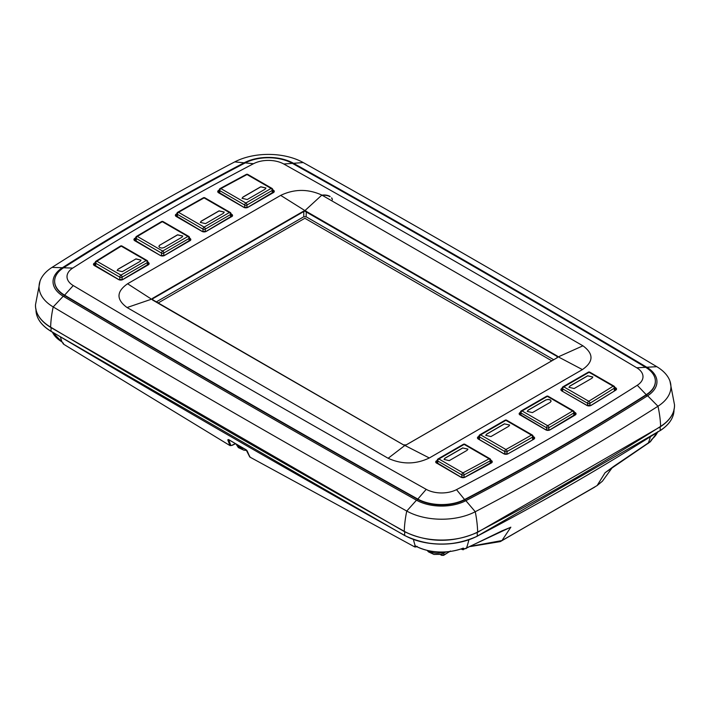 <?xml version="1.0" encoding="UTF-8"?>
<svg xmlns="http://www.w3.org/2000/svg" width="710" height="710" viewBox="0 0 710 710"><rect width="100%" height="100%" fill="white"/><g stroke="black" fill="none" stroke-linecap="round" stroke-linejoin="round"><path stroke-width="1.06" d="M228.673 439.721L230.777 445.232L229.969 445.569L227.777 439.863A0.657 0.488 -18 0 0 228.647 439.756M231.842 445.312L229.96 445.569L63.527 344.164L63.43 343.285L63.501 344.137M232.41 445.01L235.356 443.635M228.842 439.65L227.777 439.863M247.08 450.752A0.657 0.47 -20.9 0 0 247.275 451.125L246.308 449.9M414.8 546.966L415.607 546.611L414.8 546.966L249.893 457.071L249.769 456.202L249.885 457.071L247.275 451.125M63.012 342.957A0.657 0.47 -20.9 0 0 63.199 343.312L63.527 344.164M63.199 343.312L62.24 342.087M650.333 441.78L650.928 440.626A0.657 0.47 20.8 0 0 651.061 440.333M613.573 466.665A2.29 1.278 -122.9 0 0 613.6 466.647A2.29 1.278 -122.9 0 0 613.919 466.239L650.635 441.363A0.657 0.47 21.5 0 0 650.768 441.025M651.816 439.321L650.928 440.626M415.297 545.963L414.507 546.141A0.657 0.488 -17.9 0 0 415.377 546.017M415.403 545.999L415.607 546.611L417.169 546.398L416.628 546.718M414.773 546.948L414.507 546.141M461.252 548.963L462.973 549.052L463.213 548.342A0.657 0.488 17.8 0 0 464.047 548.519L462.955 548.226M462.973 549.052A0.657 0.497 18.6 0 0 463.808 549.229L510.845 527.184L501.952 540.558M464.047 548.519L463.808 549.229L466.497 548.093L501.997 530.858A2.29 1.376 63 0 1 501.562 531.328M461.997 549.336L462.45 549.629M650.36 441.771L605.062 472.736L613.919 466.239M501.997 530.858L510.091 527.548M612.357 467.473L602.399 481.211L597.119 485.56L605.062 472.736M597.119 485.56L500.31 541.606L470.535 546.514M471.307 546.15L501.926 540.567M594.838 487.033L501.997 540.523M449.51 551.679L450.096 551.342M51.102 327.416A52.993 30.592 180 0 1 50.623 327.124A98.317 57.625 -59.2 0 1 53.197 306.933A50.082 28.915 180 0 1 40.053 281.071A50.082 28.915 180 0 1 52.034 267.386A2629.37 1518.051 180 0 1 234.744 161.898A50.082 28.915 180 0 1 303.241 162.563A16394.308 9465.161 180 0 1 656.803 366.697A50.082 28.915 180 0 1 669.947 381.101A50.082 28.915 180 0 1 657.966 406.244A2629.37 1518.051 180 0 1 475.256 511.733A50.082 28.915 180 0 1 406.759 511.058A16394.308 9465.161 180 0 1 53.197 306.933L63.225 296.239A36.103 20.847 180 0 1 54.191 286.946A36.103 20.847 180 0 1 62.391 267.732A2615.391 1509.984 180 0 1 244.133 162.803A36.103 20.847 180 0 1 293.514 163.291A16380.321 9457.093 180 0 1 646.774 367.239A36.103 20.847 180 0 1 655.809 386.968A36.103 20.847 180 0 1 647.609 395.754A2615.391 1509.984 180 0 1 465.866 500.674A36.103 20.847 180 0 1 416.486 500.195A16380.321 9457.093 180 0 1 63.225 296.239M568.95 387.349L569.837 386.169L587.685 375.865L592.859 377.054M117.141 270.466L118.029 269.285L135.876 258.981L141.05 260.171M182.763 236.084L177.589 234.904L159.741 245.198L158.862 246.388M200.344 222.434L201.223 221.254L219.07 210.95L224.245 212.139M242.057 198.356L242.935 197.167L260.783 186.863L265.957 188.052M444.043 459.468L444.921 458.287L462.769 447.983L467.943 449.164M485.755 435.381L486.643 434.2L504.482 423.897L509.656 425.086M551.137 401.132L550.259 399.952L548.111 399.437L545.972 399.952L528.125 410.256L527.237 411.436M569.837 386.062L587.685 375.759L592.859 376.992L591.971 378.235L574.124 388.539L568.95 387.305L569.837 386.169M135.876 258.875L141.05 260.108L140.163 261.351L122.315 271.655L117.141 270.421L118.029 269.179L135.876 258.981M159.741 245.092L158.854 246.343L159.741 247.568L161.889 248.083L164.028 247.568L181.875 237.264L182.763 236.031L177.589 234.788L159.741 245.198M205.518 223.623L200.335 222.39L201.223 221.147L219.07 210.843L224.245 212.077L223.357 213.32L205.518 223.623M247.231 199.537L242.057 198.303L242.935 197.06L260.783 186.757L265.957 187.99L265.079 189.233L247.231 199.537M462.769 447.983L467.943 449.111L467.065 450.353L449.217 460.657L444.043 459.423L444.921 458.181L462.769 447.877M504.482 423.897L509.665 425.024L508.777 426.266L490.929 436.57L485.755 435.336L486.643 434.094L504.482 423.79M545.972 399.845L528.125 410.14L527.237 411.383L532.411 412.616L550.259 402.321L551.146 401.07L550.259 399.845L548.111 399.331L545.972 399.952M588.75 401.256A1.642 0.967 58.6 0 1 589.939 403.245A1.642 0.95 180 0 1 587.587 403.262A1.642 0.95 -60 0 1 588.75 401.256A2596.337 1498.979 0 0 0 613.129 386.178L589.069 372.28L563.82 386.861L588.75 401.256M96.001 261.182A1.642 0.985 -122.1 0 1 96.871 261.236A1.642 0.95 120 0 0 95.708 263.241L119.777 277.14A1.642 0.95 180 0 0 122.093 277.14L147.343 262.558A1.642 0.95 180 0 0 147.822 261.892A1.642 1.642 0 0 0 147.005 260.472L122.076 246.077A1.642 0.95 120 0 0 121.25 246.157A2596.337 1498.979 0 0 0 96.871 261.236L120.931 275.125L146.18 260.552L121.25 246.157A1.642 0.967 -121.4 0 0 120.398 246.095L96.001 261.182A1.642 1.642 0 0 0 95.229 262.576L95.229 265.957M136.524 236.368A1.642 1.642 0 0 0 135.716 237.779A1.642 0.95 180 0 0 136.196 238.445A1.642 0.95 120 0 1 137.349 236.439A1.642 0.967 -120.9 0 0 136.515 236.368L161.489 221.618A1.642 0.95 -120.2 0 1 162.315 221.697A2596.337 1498.979 0 0 0 137.349 236.439L162.643 251.047L187.893 236.465L162.315 221.697A1.642 0.95 120 0 1 163.131 221.618L188.718 236.386A1.642 0.95 120 0 0 187.893 236.465A1.642 0.95 -120 0 1 189.055 238.471L189.055 241.205M247.692 207.444L273.421 192.605A2.938 1.695 180 0 0 273.421 190.209L272.729 189.81A1.642 0.95 180 0 1 272.249 190.44L247 205.021A1.642 0.95 60 0 0 245.846 203.016A1.642 0.95 120 0 0 244.684 205.021L219.754 190.626A1.642 0.95 120 0 1 220.916 188.62A1.642 0.923 -118.7 0 0 220.127 188.523L246.263 174.438A1.642 0.905 62 0 1 247.027 174.545L271.096 188.434L245.846 203.016L220.916 188.62A2596.337 1498.979 180 0 1 247.027 174.545A1.642 0.95 120 0 1 247.852 174.465A1.642 1.642 0 0 0 246.263 174.438M490.211 463.506L490.211 460.817A1.642 0.95 180 0 0 490.725 460.133A1.642 1.642 0 0 0 489.9 458.713A1.642 0.95 -60 0 0 489.084 458.793A1.642 0.923 61.3 0 1 490.211 460.817A2597.979 1499.928 180 0 1 464.083 474.901A1.642 0.95 180 0 1 461.811 474.875A1.642 0.95 -60 0 1 462.973 472.869L438.904 458.979L464.154 444.398L489.084 458.793A2596.337 1498.979 180 0 1 462.973 472.869A1.642 0.905 -118 0 1 464.083 474.901L464.083 477.475M532.606 439.809L532.606 437.094A1.642 0.941 -119.8 0 0 531.453 435.088A1.642 0.95 -60 0 1 532.278 435.008A1.642 1.642 0 0 1 533.095 436.428A1.642 0.95 180 0 1 532.606 437.094A2597.979 1499.928 180 0 1 507.055 451.516A1.642 0.932 -119.1 0 0 505.919 449.501L480.626 434.893L505.866 420.32L531.453 435.088A2596.337 1498.979 180 0 1 505.919 449.501A1.642 0.95 -60 0 0 504.757 451.507L479.463 436.898A1.642 0.95 180 0 1 478.984 436.233L478.984 439.348M520.945 415.412L520.945 412.954A1.642 0.95 -60 0 1 522.107 410.948A1.642 0.95 60 0 0 521.282 410.859A1.642 1.642 0 0 0 520.466 412.279A1.642 0.95 180 0 0 520.945 412.954L546.531 427.722A1.642 0.95 -60 0 1 547.685 425.716A1.642 0.95 59.8 0 1 548.857 427.722A2597.979 1499.928 0 0 0 573.831 412.963A1.642 0.95 180 0 0 574.284 412.306A1.642 1.642 0 0 0 573.467 410.886A1.642 0.95 -60 0 0 572.65 410.975L547.357 396.366L522.107 410.948L547.685 425.716A2596.337 1498.979 0 0 0 572.65 410.975A1.642 0.967 59.1 0 1 573.831 412.963L573.831 415.714M72.739 268.087A2601.422 1501.916 180 0 1 253.505 163.717A22.134 12.78 180 0 1 283.787 164.01A16366.361 9449.035 180 0 1 636.746 367.789A22.134 12.78 180 0 1 637.26 385.273A2601.422 1501.916 180 0 1 456.495 489.643A22.134 12.78 180 0 1 426.213 489.341A16366.361 9449.035 180 0 1 73.254 285.562A22.134 12.78 180 0 1 72.739 268.087L63.572 267.776A2613.794 1509.061 180 0 1 245.207 162.909A34.506 19.924 180 0 1 292.396 163.371A16378.733 9456.171 180 0 1 645.621 367.31A34.506 19.924 180 0 1 655.357 380.808A34.506 19.924 180 0 1 646.428 394.556A2613.794 1509.061 180 0 1 464.793 499.414A34.506 19.924 180 0 1 417.604 498.953A16378.733 9456.171 180 0 1 64.379 295.023A34.506 19.924 180 0 1 54.643 280.778A34.506 19.924 180 0 1 63.572 267.776M582.413 369.59L558.282 356.873L582.937 345.814C593.844 353.82 593.666 361.745 582.413 369.59L429.319 457.977C415.74 464.473 402.02 464.571 388.148 458.278L404.869 445.445L429.319 457.977M127.063 307.536C116.156 299.531 116.334 291.615 127.587 283.769L151.532 299.185L127.063 307.536L388.148 458.278M127.587 283.769L280.681 195.383C294.26 188.887 307.98 188.78 321.852 195.081L582.937 345.814M321.852 195.081L304.945 210.604L280.681 195.383M304.945 210.613L557.332 356.065L557.909 356.864L557.11 357.778M558.282 356.873L557.59 357.121L557.332 356.065M403.493 444.886L406.253 444.886L403.493 444.886L152.481 299.957L151.913 299.212L152.481 298.377L152.481 299.957M303.569 211.145L304.972 211.278L303.569 211.145L152.481 298.377M557.039 357.733L557.11 356.447L304.972 211.278M557.314 357.645L406.031 444.992M152.224 299.478L403.715 444.992M156.165 301.99L303.782 216.763L306.099 216.763L553.658 359.686M551.732 360.795L304.874 218.272L158.019 303.063L304.874 218.272L551.732 360.795M332.324 199.856A8.192 4.73 0 0 0 331.57 198.01M329.99 196.688A8.192 4.73 0 0 0 321.346 195.543M244.018 448.631A11.307 6.532 180 0 1 236.252 444.149M443.439 552.123A11.307 6.532 180 0 1 428.529 550.791M228.398 439.534A16382.149 9458.15 0 0 0 246.042 449.723M60.448 336.957A117.984 69.154 120.8 0 0 61.921 341.865A37.932 21.895 0 0 1 52.478 332.227L61.921 341.865A16382.149 9458.15 0 0 0 61.983 341.9M652.02 439.126A37.932 21.895 0 0 0 657.469 432.363M415.519 546.008L415.217 545.839A37.932 21.895 0 0 0 463.248 548.111M415.146 545.804A16382.149 9458.15 0 0 0 415.217 545.839A117.984 67.068 119.2 0 1 413.433 539.502M648.008 443.555A2.29 1.242 -124.8 0 0 648.31 443.129A117.984 71.382 57.5 0 0 650.36 436.863M468.857 539.84A117.984 64.69 62.4 0 1 466.497 548.093A2.29 1.393 65.1 0 1 466.009 548.626M500.31 541.606L501.961 540.541M440.573 554.439L441.478 554.963L441.478 554.226M442.064 555.291A0.834 0.479 -60 0 1 441.478 554.963L443.83 554.963L443.83 553.338M443.244 555.291A0.834 0.479 -120 0 0 443.83 554.963L449.545 551.661M660.131 426.932L660.247 430.482A53.152 30.69 0 0 0 674.012 409.901M50.428 330.878A52.824 30.503 0 0 0 50.987 331.224L51.226 331.366A16397.051 9466.749 0 0 0 404.62 535.393L404.842 535.526A52.824 30.503 0 0 0 477.102 536.227A2632.112 1519.64 0 0 0 632.681 447.77M477.218 532.5L477.315 536.094A2632.44 1519.826 0 0 0 660.247 430.482L477.315 536.094A53.152 30.69 0 0 1 404.62 535.384L404.718 531.799M51.093 327.647L50.987 331.215A16397.379 9466.936 0 0 0 404.62 535.384M35.988 309.88A53.152 30.69 0 0 0 50.987 331.215M659.998 430.633L660.176 430.642C669.539 424.518 674.145 417.338 673.994 409.12M477.102 536.227L477.253 536.254C452.74 546.993 428.556 546.753 404.682 535.544L51.058 331.375C40.887 325.144 35.873 317.716 36.006 309.09M230.537 217.26L230.537 214.526A1.642 0.95 180 0 0 231.016 213.861A1.642 1.642 0 0 0 230.2 212.441A1.642 0.95 120 0 0 229.374 212.521L204.134 227.093L178.547 212.326A2596.337 1498.979 180 0 1 204.081 197.912L229.374 212.521A1.642 0.95 60 0 1 230.537 214.526L205.288 229.099A1.642 0.95 180 0 1 202.971 229.099L177.385 214.331A1.642 0.95 180 0 1 176.905 213.666L176.905 216.781M587.587 405.65L587.587 403.262L562.657 388.867A1.642 0.95 -60 0 1 563.82 386.861A1.642 0.95 60 0 0 562.995 386.781L588.244 372.2A1.642 0.95 60 0 1 589.069 372.28A1.642 0.95 -60 0 1 589.886 372.2L613.946 386.098A1.642 0.95 -60 0 0 613.129 386.178A1.642 0.985 57.9 0 1 614.336 388.157L614.336 390.935M589.939 405.765L589.939 403.245A2597.979 1499.928 0 0 0 614.336 388.157A1.642 0.95 180 0 0 614.771 387.518A1.642 1.642 0 0 0 613.946 386.098M562.657 391.325L562.657 388.867A1.642 0.95 180 0 1 562.178 388.201L562.178 391.05M147.005 260.472A1.642 0.95 120 0 0 146.18 260.552A1.642 0.95 -120 0 1 147.343 262.558L147.343 265.291M95.708 266.232L95.708 263.241A1.642 0.95 180 0 1 95.229 262.576A2599.443 1500.78 180 0 0 94.244 263.197L94.545 265.558M122.093 279.793L122.093 277.14A1.642 0.95 -120 0 0 120.931 275.125A1.642 0.95 120 0 0 119.777 277.14L119.777 279.917M188.718 236.386A1.642 1.642 0 0 1 189.534 237.806A1.642 0.95 180 0 1 189.055 238.471L163.806 253.053A1.642 0.95 -120 0 0 162.643 251.047A1.642 0.95 120 0 0 161.489 253.053L161.489 255.84M136.196 241.444L136.196 238.445L161.489 253.053A1.642 0.95 180 0 0 163.806 253.053L163.806 255.715M205.288 231.7L205.288 229.099A1.642 0.95 60 0 0 204.134 227.093A1.642 0.95 120 0 0 202.971 229.099L202.971 231.7M204.906 197.833A1.642 0.95 120 0 0 204.081 197.912A1.642 0.932 60.9 0 0 203.282 197.824A1.642 1.642 0 0 1 204.906 197.833L230.2 212.441M203.282 197.824L177.731 212.237A1.642 0.941 60.2 0 1 178.547 212.326A1.642 0.95 120 0 0 177.385 214.331L177.385 217.056M247 207.613L247 205.021A1.642 0.95 180 0 1 244.684 205.021L244.684 207.613M272.249 193.173L272.249 190.44A1.642 0.95 -120 0 0 271.096 188.434A1.642 0.95 120 0 1 271.912 188.354L247.852 174.465M219.754 193.351L219.754 190.626A1.642 0.95 180 0 1 219.275 189.96L219.275 193.076M463.337 444.318A1.642 0.95 -120 0 1 464.154 444.398A1.642 0.95 -60 0 1 464.979 444.318A1.642 1.642 0 0 0 463.337 444.318L438.088 458.9A1.642 0.95 60 0 1 438.904 458.979A1.642 0.95 -60 0 0 437.75 460.985A1.642 0.95 180 0 1 437.271 460.311L437.271 463.435M461.811 477.466L461.811 474.875L437.75 460.985L437.75 463.71M505.05 420.231A1.642 0.95 -120 0 1 505.866 420.32A1.642 0.95 -60 0 1 506.691 420.231A1.642 1.642 0 0 0 505.05 420.231L479.8 434.813A1.642 1.642 0 0 0 478.984 436.233L478.3 436.668L478.984 436.792M479.463 439.623L479.463 436.898A1.642 0.95 -60 0 1 480.626 434.893A1.642 0.95 -120 0 0 479.8 434.813M507.055 454.098L507.055 451.516A1.642 0.95 180 0 1 504.757 451.507L504.757 454.098M521.282 410.859L546.531 396.286A1.642 0.95 60 0 1 547.357 396.366A1.642 0.95 -60 0 1 548.173 396.286L573.467 410.886M548.857 430.233L548.857 427.722A1.642 0.95 180 0 1 546.531 427.722L546.531 430.109M562.178 388.76L561.956 388.885A2.609 1.509 0 0 0 561.193 389.994A2.609 1.509 0 0 0 561.743 390.882A2.938 1.695 180 0 1 561.725 388.494L562.018 390.953M587.126 405.552L561.956 391.024L561.193 389.994M590.853 405.534A2.609 1.509 0 0 0 590.871 405.525L591.11 405.392A2.938 1.695 180 0 1 586.895 405.428L561.725 390.899L587.063 405.41L590.933 405.383L615.756 390.163A2599.443 1500.78 180 0 1 591.11 405.392M591.093 405.392A2599.115 1500.585 0 0 0 615.517 390.287L616.209 389.311A2.609 1.509 0 0 0 615.446 388.201L615.384 390.278M615.721 390.145A2.609 1.509 0 0 0 616.209 389.311M614.771 387.811L615.677 387.811A2.938 1.695 180 0 1 615.756 390.163M148.257 264.848A2.609 1.509 0 0 0 148.807 263.951A2.609 1.509 0 0 0 148.044 262.851L148.275 262.46A2.938 1.695 180 0 1 148.275 264.857L122.555 279.696M147.822 262.727L147.982 264.919M95.229 263.108A2599.115 1500.585 0 0 0 94.483 263.579A2.609 1.509 0 0 0 93.791 264.644A2.609 1.509 0 0 0 94.341 265.531L118.863 279.696M164.267 255.618L164.498 255.493A2.938 1.695 180 0 1 160.345 255.493L134.802 240.752A2.609 1.509 180 0 1 134.27 239.847A2.609 1.509 180 0 1 134.998 238.764L135.06 240.788M135.716 238.338A2599.115 1500.585 180 0 0 134.998 238.764L134.767 238.374A2.938 1.695 180 0 0 134.802 240.752L160.353 255.493M164.489 255.493L189.827 240.761L164.498 255.493M160.345 255.493L164.338 255.476L190.52 239.873A2.609 1.509 180 0 0 189.756 238.773L189.694 240.832M190.52 239.873A2.609 1.509 180 0 1 189.969 240.761A2.938 1.695 180 0 0 189.987 238.374L189.534 238.64M231.016 213.896L231.7 214.296A2.938 1.695 180 0 1 231.7 216.692A2.609 1.509 0 0 0 232.232 215.787A2.609 1.509 0 0 0 231.469 214.686L231.407 216.754M231.016 214.42L231.7 214.296M176.905 214.234A2599.115 1500.585 0 0 0 176.47 214.491L176.533 216.559M202.066 231.407L176.231 216.497A2.938 1.695 180 0 1 176.24 214.092L176.47 214.491A2.609 1.509 0 0 0 175.698 215.591A2.609 1.509 0 0 0 176.249 216.488M202.288 231.531L202.057 231.407A2.938 1.695 180 0 0 206.211 231.407L231.54 216.674L205.98 231.531M218.618 192.783A2.609 1.509 180 0 1 218.068 191.886A2.609 1.509 180 0 1 218.884 190.759L218.946 192.88M243.778 207.32L218.6 192.792A2.938 1.695 180 0 1 218.653 190.36L218.884 190.759A2599.115 1500.585 180 0 1 219.275 190.546M273.421 190.209L273.128 192.667M272.729 190.342L273.19 190.599A2.609 1.509 180 0 1 273.954 191.709A2.609 1.509 180 0 1 273.394 192.596M491.107 463.018L491.4 460.559A2.938 1.695 180 0 1 491.347 462.991L491.116 463.115A2599.115 1500.585 180 0 1 473.845 472.478M490.725 460.692L491.169 460.95A2.609 1.509 180 0 1 491.932 462.059A2.609 1.509 180 0 1 491.329 462.982M437.271 460.879L436.872 463.204M436.606 463.133A2.609 1.509 180 0 1 436.046 462.245A2.609 1.509 180 0 1 436.81 461.136L437.271 460.346M491.347 462.991A2599.443 1500.78 180 0 1 464.952 477.226A2.938 1.695 180 0 1 460.888 477.182L436.748 463.133L461.118 477.297M533.095 436.464L533.769 436.854A2.938 1.695 180 0 1 533.76 439.259A2.609 1.509 0 0 0 534.302 438.354A2.609 1.509 0 0 0 533.538 437.253L533.476 439.312M533.095 436.996L533.769 436.854M504.065 453.93L478.531 439.188L477.768 438.159A2.609 1.509 0 0 1 478.531 437.058L478.593 439.117M477.768 438.159A2.609 1.509 0 0 0 478.318 439.055A2.938 1.695 180 0 1 478.3 436.668M534.302 438.354L533.76 439.259A2599.443 1500.78 180 0 1 507.952 453.832A2599.115 1500.585 0 0 0 533.529 439.383L507.721 453.947M574.905 415.066L575.198 412.608A2.938 1.695 180 0 1 575.233 414.986L575.002 415.11A2599.115 1500.585 180 0 1 549.993 429.878M574.284 412.608L574.967 412.998A2.609 1.509 180 0 1 575.73 414.099A2.609 1.509 180 0 1 575.207 414.968M520.466 412.847L520.306 415.039M520.031 414.968A2.609 1.509 180 0 1 519.48 414.072A2.609 1.509 180 0 1 520.244 412.971L520.466 412.315M575.233 414.986A2599.443 1500.78 180 0 1 550.001 429.887A2.938 1.695 180 0 1 545.839 429.887L520.173 414.959L546.07 430.011M245.207 162.909L253.505 163.717M292.396 163.371L283.787 164.01M645.621 367.31L636.746 367.789M655.357 380.995A34.515 19.924 180 0 1 655.365 381.181A34.515 19.924 180 0 1 646.437 394.929L637.26 385.273M647.476 395.923A0.817 0.497 57.5 0 1 646.437 394.929A2613.803 1509.069 180 0 1 464.801 499.796L456.495 489.643M465.503 500.861A0.817 0.444 62.4 0 1 464.801 499.796A34.515 19.924 180 0 1 417.595 499.334L426.213 489.341M416.85 500.39A0.817 0.461 119.2 0 0 417.595 499.334A16378.741 9456.179 180 0 1 64.37 295.404L73.254 285.562M63.581 296.452A0.817 0.479 120.8 0 0 64.37 295.404A34.515 19.924 180 0 1 54.635 281.16A34.515 19.924 180 0 1 54.643 280.974M656.803 366.697L646.774 367.239A0.817 0.479 -59.2 0 1 646.446 367.815M52.034 267.386L62.391 267.732A0.817 0.497 -122.5 0 0 62.746 268.318M669.947 381.101L674.5 404.789A53.658 30.983 180 0 1 660.62 426.39A98.317 59.489 -122.5 0 0 657.966 406.244L647.609 395.754M660.131 426.683L660.62 426.39A2632.946 1520.119 180 0 1 477.661 532.021A98.317 53.907 -117.6 0 0 475.256 511.733L465.866 500.674M303.241 162.563L293.514 163.291M234.744 161.898L244.133 162.803M477.218 532.296L477.661 532.021A53.658 30.983 180 0 1 404.265 531.302A98.317 55.895 -60.8 0 1 406.759 511.058L416.486 500.195M404.718 531.586L404.265 531.302A16397.885 9467.229 180 0 1 50.623 327.132A53.658 30.983 180 0 1 35.5 304.767L40.053 281.071M50.623 327.132L50.756 327.452C40.452 321.142 35.367 313.589 35.5 304.767M561.725 388.494L562.178 388.237M614.753 387.278L615.677 387.811M148.275 264.857L122.786 279.58A2.938 1.695 180 0 1 118.632 279.58L94.323 265.54A2.938 1.695 180 0 1 94.244 263.197M147.822 262.194L148.275 262.46M134.27 239.847L160.575 255.618M189.534 238.116L189.987 238.374M134.767 238.374A2599.443 1500.78 180 0 1 135.716 237.806M176.24 214.092A2599.443 1500.78 180 0 1 176.905 213.71M202.057 231.407L176.231 216.497M218.653 190.36A2599.443 1500.78 180 0 1 219.275 190.023M244 207.444L218.6 192.792M273.421 192.605L247.923 207.329A2.938 1.695 180 0 1 243.77 207.329M490.725 460.169L491.4 460.559M436.579 463.142A2.938 1.695 180 0 1 436.579 460.746M478.46 439.046L503.834 453.805A2.938 1.695 180 0 0 507.952 453.832L504.002 453.788L478.46 439.046M574.266 412.075L575.198 412.608M520.013 414.977A2.938 1.695 180 0 1 520.013 412.581M406.253 444.886L557.332 357.654M306.099 216.763L306.321 211.145M303.782 216.763L303.782 211.527L152.703 298.759L152.774 300.037M332.324 199.723A8.192 4.73 0 0 0 331.668 197.868M330.106 196.484A8.192 4.73 0 0 0 321.71 195.206M246.823 450.477L243.823 450.149L238.347 447.593L236.039 444.034M445.898 552.007L440.848 554.377L433.97 554.439L428.494 551.883L427.234 550.498M230.253 445.623L232.09 445.365M235.56 443.75L232.179 445.339M249.725 456.894L246.157 449.865L228.602 439.561M62.098 342.051L63.35 343.942M657.762 431.698L650.342 441.789M415.332 545.83L415.332 545.99C430.349 553.312 446.279 554.066 463.142 548.253L463.231 548.155M416.85 546.753L415.066 547.002M460.994 549.052L463.355 549.744M450.442 551.022L443.661 555.335L441.647 555.335L440.218 554.51M589.886 372.2A1.642 1.642 0 0 0 588.244 372.2M562.995 386.781A1.642 1.642 0 0 0 562.178 388.201M122.076 246.077A1.642 1.642 0 0 0 120.398 246.095M163.131 221.618A1.642 1.642 0 0 0 161.489 221.618M177.731 212.237A1.642 1.642 0 0 0 176.905 213.666M272.729 192.898L272.729 189.774A1.642 1.642 0 0 0 271.912 188.354M220.109 188.532A1.642 1.642 0 0 0 219.275 189.96M438.088 458.9A1.642 1.642 0 0 0 437.271 460.311M489.9 458.713L464.979 444.318M532.278 435.008L506.691 420.231M548.173 396.286A1.642 1.642 0 0 0 546.531 396.286M614.771 387.518L614.771 390.66M147.822 261.892L147.822 265.007M189.534 237.806L189.534 240.93M135.716 237.779L135.716 241.16M231.016 213.861L231.016 216.976M490.725 460.133L490.725 463.231M533.095 436.428L533.095 439.534M520.466 412.279L520.466 415.128M574.284 412.306L574.284 415.439M674.5 404.789C674.651 413.202 669.983 420.506 660.486 426.701L477.519 532.34C452.829 543.168 428.449 542.928 404.398 531.621L50.756 327.452M148.807 263.951L122.617 279.562L118.792 279.562L93.791 264.644M232.232 215.787L206.051 231.398L202.217 231.398L175.698 215.591M273.954 191.709L247.763 207.311L243.938 207.311L218.068 191.886M491.932 462.059L464.801 477.209L461.047 477.164L436.046 462.245M575.73 414.099L549.842 429.87L545.999 429.878L519.48 414.072"/></g></svg>
